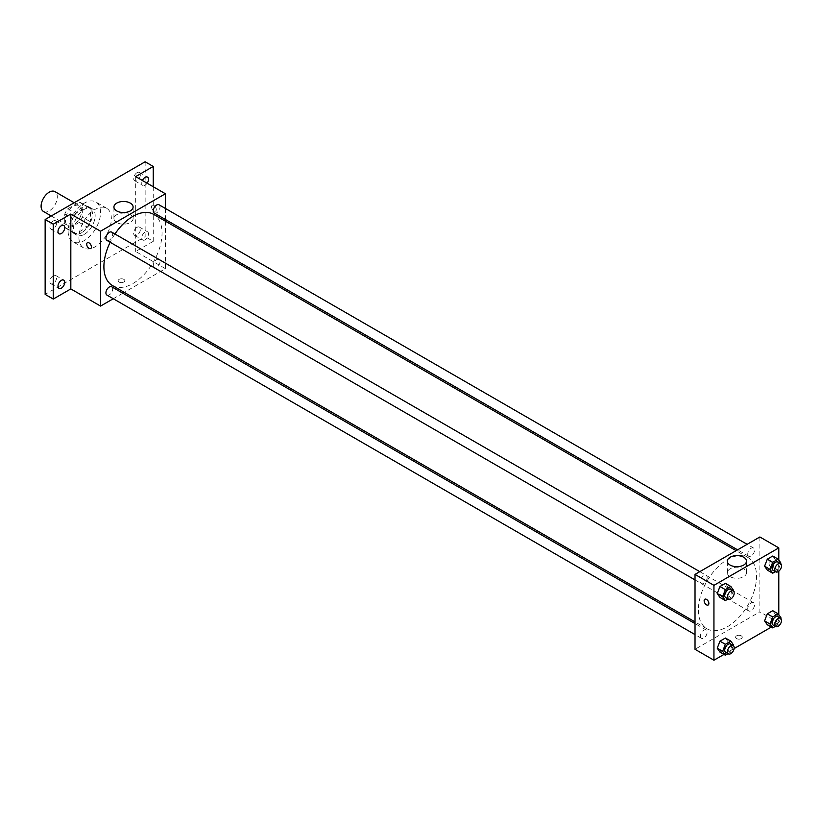 <?xml version="1.0" encoding="UTF-8"?>
<svg xmlns="http://www.w3.org/2000/svg" width="822" height="822" viewBox="0 0 822 822"><rect width="100%" height="100%" fill="white"/><g stroke="black" fill="none" stroke-linecap="round" stroke-linejoin="round"><path stroke-width="0.62" stroke-dasharray="4.11 3.08" d="M43.474 211.49A11.467 6.617 120 0 0 54.94 204.873A11.467 6.617 120 0 0 54.94 191.629M65.421 220.275A11.467 6.617 120 0 0 67.794 225.526A11.467 6.617 120 0 0 79.261 218.909A11.467 6.617 120 0 0 79.261 205.675A11.467 6.617 120 0 0 70.425 208.747A11.467 6.617 120 0 0 65.421 220.275M67.836 208.747L79.21 202.171A14.796 8.539 120 0 1 80.926 202.787A14.796 8.539 120 0 1 82.313 203.959L82.313 217.1A14.796 8.539 120 0 1 79.21 222.454L67.836 229.019A14.796 8.539 120 0 1 66.13 228.413A14.796 8.539 120 0 1 64.743 227.242L64.743 214.1A14.796 8.539 120 0 1 67.836 208.747L75.943 213.422L87.317 206.856L79.21 202.171M79.21 222.454L87.317 227.139L75.943 233.705L67.836 229.019M64.743 227.242L72.85 231.917L72.85 218.786L64.743 214.1M72.85 231.917A14.796 8.539 120 0 0 74.237 233.099A14.796 8.539 120 0 0 75.943 233.705M87.317 227.139A14.796 8.539 120 0 0 90.41 221.776L82.313 217.1M87.317 206.856A14.796 8.539 120 0 1 89.033 207.463A14.796 8.539 120 0 1 90.41 208.644L90.41 221.776M75.943 213.422A14.796 8.539 120 0 0 72.85 218.786M81.635 232.76A15.289 8.826 -60 0 1 73.99 233.52A15.289 8.826 -60 0 1 73.99 215.867A15.289 8.826 -60 0 1 89.279 207.041A15.289 8.826 -60 0 1 91.622 219.289A15.289 8.826 -60 0 1 81.635 232.76M84.337 234.321A15.289 8.826 120 0 0 94.325 220.851A15.289 8.826 120 0 0 91.982 208.603A15.289 8.826 120 0 0 80.196 212.703A15.289 8.826 120 0 0 73.528 228.084A15.289 8.826 120 0 0 76.693 235.082A15.289 8.826 120 0 0 84.337 234.321M90.41 208.644L82.313 203.959M68.123 231.198A22.924 13.234 120 0 0 72.87 241.699A22.924 13.234 120 0 0 95.804 228.454A22.924 13.234 120 0 0 95.794 201.986A22.924 13.234 120 0 0 78.131 208.13A22.924 13.234 120 0 0 68.123 231.198M78.933 237.445A22.924 13.234 120 0 0 83.68 247.936A22.924 13.234 120 0 0 106.603 234.702A22.924 13.234 120 0 0 106.603 208.223A22.924 13.234 120 0 0 88.94 214.367A22.924 13.234 120 0 0 78.933 237.445M137.027 172.671A4.778 2.754 120 0 0 133.904 176.874A4.778 2.754 120 0 0 134.633 180.706A4.778 2.754 120 0 0 139.411 177.942A4.778 2.754 120 0 0 139.411 172.425A4.778 2.754 120 0 0 137.027 172.671M53.255 221.026A4.778 2.754 120 0 0 50.142 225.238A4.778 2.754 120 0 0 50.872 229.071A4.778 2.754 120 0 0 55.649 226.307A4.778 2.754 120 0 0 55.649 220.789A4.778 2.754 120 0 0 53.255 221.026M53.255 275.699A4.778 2.754 120 0 0 50.142 279.901A4.778 2.754 120 0 0 50.872 283.734A4.778 2.754 120 0 0 55.649 280.97A4.778 2.754 120 0 0 55.649 275.462A4.778 2.754 120 0 0 53.255 275.699M137.027 227.334A4.778 2.754 120 0 0 133.904 231.537A4.778 2.754 120 0 0 134.633 235.369A4.778 2.754 120 0 0 139.411 232.616A4.778 2.754 120 0 0 139.411 227.098A4.778 2.754 120 0 0 137.027 227.334M145.134 161.78L145.134 236.664L45.148 294.389M153.241 186.738L153.241 241.339L145.134 236.664M153.241 241.339L135.671 251.481L165.397 268.64L124.276 292.385M122.838 293.218L113.282 298.735M119.128 282.1A3.339 1.932 0 0 0 122.766 282.521A3.339 1.932 0 0 0 124.831 280.734A3.339 1.932 0 0 0 121.492 278.802A3.339 1.932 0 0 0 118.142 280.734A3.339 1.932 0 0 0 119.128 282.1A3.339 1.932 0 0 0 122.766 282.511A3.339 1.932 0 0 0 124.831 280.734A3.339 1.932 0 0 0 121.492 278.802A3.339 1.932 0 0 0 118.142 280.734A3.339 1.932 0 0 0 119.128 282.1M147.148 183.224A4.778 2.754 -60 0 1 145.134 185.145A4.778 2.754 -60 0 1 142.74 185.382A4.778 2.754 -60 0 1 142.422 180.491M145.134 239.808A4.778 2.754 -60 0 1 142.74 240.045A4.778 2.754 -60 0 1 142.011 236.222A4.778 2.754 -60 0 1 145.134 232.01A4.778 2.754 -60 0 1 147.518 231.773A4.778 2.754 -60 0 1 148.258 235.606A4.778 2.754 -60 0 1 145.134 239.808M135.671 176.596L135.671 251.481M112.419 285.532A41.121 23.735 120 0 0 153.529 261.797A41.121 23.735 120 0 0 153.529 214.316M114.946 233.993A41.121 23.735 120 0 0 110.169 242.264M165.397 208.459L165.397 219.495M165.397 221.159L165.397 268.64M154.259 213.062A4.778 2.754 120 0 0 159.036 210.298A4.778 2.754 120 0 0 159.036 204.781M106.911 295.057A4.778 2.754 120 0 0 111.689 292.303A4.778 2.754 120 0 0 111.689 286.786M153.262 265.537A4.778 2.754 120 0 0 154.259 267.725A4.778 2.754 120 0 0 159.036 264.972A4.778 2.754 120 0 0 159.036 259.454A4.778 2.754 120 0 0 155.348 260.728A4.778 2.754 120 0 0 153.262 265.537M111.689 232.123A4.778 2.754 -60 0 1 112.676 234.301A4.778 2.754 -60 0 1 110.6 239.11A4.778 2.754 -60 0 1 106.911 240.394M151.556 206.825A3.339 1.932 -120 0 0 153.015 210.185A3.339 1.932 -120 0 0 155.584 211.09A3.339 1.932 -120 0 0 155.584 207.226A3.339 1.932 -120 0 0 152.245 205.295A3.339 1.932 -120 0 0 151.556 206.825A3.339 1.932 -120 0 0 153.005 210.196A3.339 1.932 -120 0 0 155.584 211.09A3.339 1.932 -120 0 0 155.584 207.226A3.339 1.932 -120 0 0 152.245 205.295A3.339 1.932 -120 0 0 151.546 206.825M87.399 242.737L87.389 242.737A3.339 1.932 60 0 1 89.968 243.631A3.339 1.932 60 0 1 91.427 247.001A3.339 1.932 60 0 1 90.739 248.521L90.739 248.532M116.734 222.536A9.587 5.538 180 0 1 113.929 218.621A9.587 5.538 180 0 1 123.516 213.093A9.587 5.538 180 0 1 133.102 218.621A9.587 5.538 180 0 1 127.184 223.738A9.587 5.538 180 0 1 116.734 222.536M698.371 609.924A41.121 23.735 120 0 0 706.889 628.748A41.121 23.735 120 0 0 748.01 605.013A41.121 23.735 120 0 0 748.01 557.532A41.121 23.735 120 0 0 716.322 568.547A41.121 23.735 120 0 0 698.371 609.924M707.156 577.527A4.778 2.754 -60 0 1 705.071 582.325A4.778 2.754 -60 0 1 701.392 583.61A4.778 2.754 -60 0 1 701.392 578.092A4.778 2.754 -60 0 1 706.17 575.338A4.778 2.754 -60 0 1 707.156 577.527M747.743 608.753A4.778 2.754 120 0 0 748.729 610.941A4.778 2.754 120 0 0 753.507 608.188A4.778 2.754 120 0 0 753.507 602.67A4.778 2.754 120 0 0 749.828 603.944A4.778 2.754 120 0 0 747.743 608.753M700.406 636.084A4.778 2.754 120 0 0 701.392 638.273A4.778 2.754 120 0 0 706.17 635.519A4.778 2.754 120 0 0 706.17 630.001A4.778 2.754 120 0 0 702.481 631.286A4.778 2.754 120 0 0 700.406 636.084M747.743 554.09A4.778 2.754 120 0 0 748.729 556.278A4.778 2.754 120 0 0 753.507 553.514A4.778 2.754 120 0 0 753.507 548.007A4.778 2.754 120 0 0 749.828 549.281A4.778 2.754 120 0 0 747.743 554.09M759.877 536.972L759.877 611.856L695.022 649.298M778.794 614.692L778.794 622.778L759.877 611.856M778.794 622.778L771.334 627.083M734.118 648.579L723.987 654.425M736.563 638.581A3.339 1.932 0 0 0 740.211 638.992A3.339 1.932 0 0 0 742.276 637.214A3.339 1.932 0 0 0 738.937 635.283A3.339 1.932 0 0 0 735.587 637.214A3.339 1.932 0 0 0 736.563 638.581A3.339 1.932 0 0 0 740.211 638.992A3.339 1.932 0 0 0 742.276 637.204A3.339 1.932 0 0 0 738.937 635.283A3.339 1.932 0 0 0 735.587 637.204A3.339 1.932 0 0 0 736.563 638.571M775.495 559.905L772.762 556.021L775.495 559.905L772.762 566.944L767.306 570.098L772.762 566.944L775.495 559.905L780.9 563.029M728.158 641.91L725.425 638.026L728.158 641.91L725.425 648.938L719.959 652.093L725.425 648.938L728.158 641.91L733.563 645.023M778.794 560.029L778.794 571.198M775.495 614.579L772.762 610.695L775.495 614.579L772.762 621.607L767.306 624.761L772.762 621.607L775.495 614.579L780.9 617.692M728.158 587.237L725.425 583.353L728.158 587.237L725.425 594.275L719.959 597.43L725.425 594.275L728.158 587.237L733.563 590.36M768.991 563.306A3.339 1.932 -120 0 0 770.45 566.666A3.339 1.932 -120 0 0 773.029 567.56A3.339 1.932 -120 0 0 773.029 563.697A3.339 1.932 -120 0 0 769.69 561.775A3.339 1.932 -120 0 0 768.991 563.306A3.339 1.932 -120 0 0 770.45 566.666A3.339 1.932 -120 0 0 773.029 567.56A3.339 1.932 -120 0 0 773.029 563.707A3.339 1.932 -120 0 0 769.68 561.775A3.339 1.932 -120 0 0 768.991 563.306M704.834 599.217L704.834 599.207A3.339 1.932 60 0 1 707.413 600.111A3.339 1.932 60 0 1 708.872 603.471A3.339 1.932 60 0 1 708.184 605.002L708.174 605.002M730.131 576.674A9.587 5.538 180 0 1 727.326 572.759A9.587 5.538 180 0 1 736.902 567.231A9.587 5.538 180 0 1 746.489 572.759A9.587 5.538 180 0 1 740.571 577.876A9.587 5.538 180 0 1 730.131 576.674M733.306 591.008L730.83 597.399L728.045 599.002M725.713 597.645A4.778 2.754 120 0 0 730.491 594.892A4.778 2.754 120 0 0 730.491 589.374M730.83 597.399L725.425 594.275M780.643 563.676L778.167 570.067L775.393 571.67M773.05 570.314A4.778 2.754 120 0 0 777.828 567.56A4.778 2.754 120 0 0 777.828 562.043M778.167 570.067L772.762 566.944M733.306 645.681L730.83 652.062L728.045 653.665M725.713 652.319A4.778 2.754 120 0 0 730.491 649.555A4.778 2.754 120 0 0 730.491 644.047M730.83 652.062L725.425 648.938M780.643 618.35L778.167 624.73L775.393 626.333M773.05 624.987A4.778 2.754 120 0 0 777.828 622.223A4.778 2.754 120 0 0 777.828 616.706M778.167 624.73L772.762 621.607M51.252 215.981L67.794 225.526M74.186 202.736L79.261 205.675M91.982 208.603L89.279 207.041M76.693 235.082L73.99 233.52M89.033 207.463L80.926 202.787M74.237 233.099L66.13 228.413M106.603 208.223L95.794 201.986M83.68 247.936L72.87 241.699M134.633 235.369L142.74 240.045M139.411 227.098L147.518 231.773M50.872 283.734L58.979 288.409M55.649 275.462L63.756 280.138M50.872 229.071L58.979 233.746M55.649 220.789L63.756 225.475M134.633 180.706L142.74 185.382M139.411 172.425L147.518 177.11M133.102 218.621L133.102 207.021M113.929 218.621L113.929 207.021M748.01 557.532L736.142 550.678M706.889 628.748L695.022 621.894M695.022 579.931L701.392 583.61M699.799 571.66L706.17 575.338M753.507 602.67L159.036 259.454M748.729 610.941L154.259 267.725M706.17 630.001L695.022 623.569M701.392 638.273L695.022 634.605M753.507 548.007L747.147 544.328M748.729 556.278L737.591 549.846M746.489 572.759L746.489 561.159M727.326 572.759L727.326 561.159"/><path stroke-width="1.23" d="M74.186 202.736L54.94 191.629A11.467 6.617 120 0 0 46.104 194.701A11.467 6.617 120 0 0 41.1 206.24A11.467 6.617 120 0 0 43.474 211.49L51.252 215.981M113.282 298.735L100.551 306.082L70.826 288.923L53.255 299.064L45.148 294.389L45.148 219.505L145.134 161.78L153.241 166.455L153.241 186.738M124.276 292.385L122.838 293.218M61.362 288.173A4.778 2.754 -60 0 1 58.979 288.409A4.778 2.754 -60 0 1 58.249 284.587A4.778 2.754 -60 0 1 61.362 280.374A4.778 2.754 -60 0 1 63.756 280.138A4.778 2.754 -60 0 1 64.486 283.97A4.778 2.754 -60 0 1 61.362 288.173M61.362 233.51A4.778 2.754 -60 0 1 58.979 233.746A4.778 2.754 -60 0 1 58.249 229.913A4.778 2.754 -60 0 1 61.362 225.711A4.778 2.754 -60 0 1 63.756 225.475A4.778 2.754 -60 0 1 64.486 229.297A4.778 2.754 -60 0 1 61.362 233.51M70.826 288.923L70.826 214.039L53.255 224.18L45.148 219.505M53.255 299.064L53.255 224.18M100.551 306.082L100.551 231.198L70.826 214.039M100.551 231.198L165.397 193.756L135.671 176.596L153.241 166.455M116.734 210.935A9.587 5.538 180 0 1 113.929 207.021A9.587 5.538 180 0 1 123.516 201.482A9.587 5.538 180 0 1 133.102 207.021A9.587 5.538 180 0 1 127.184 212.127A9.587 5.538 180 0 1 116.734 210.935M142.422 180.491A4.778 2.754 -60 0 1 145.134 177.347A4.778 2.754 -60 0 1 147.518 177.11A4.778 2.754 -60 0 1 147.148 183.224M110.169 242.264A41.121 23.735 120 0 0 103.901 266.708A41.121 23.735 120 0 0 112.419 285.532L695.022 621.894M736.142 550.678L153.529 214.316A41.121 23.735 120 0 0 114.946 233.993M165.397 193.756L165.397 208.459M165.397 219.495L165.397 221.159M747.147 544.328L159.036 204.781A4.778 2.754 120 0 0 155.348 206.065A4.778 2.754 120 0 0 153.262 210.874A4.778 2.754 120 0 0 154.259 213.062L737.591 549.846M695.022 623.569L111.689 286.786A4.778 2.754 120 0 0 108.011 288.06A4.778 2.754 120 0 0 105.925 292.868A4.778 2.754 120 0 0 106.911 295.057L695.022 634.605M695.022 579.931L106.911 240.394A4.778 2.754 -60 0 1 106.911 234.876A4.778 2.754 -60 0 1 111.689 232.123L699.799 571.66M91.427 247.001A3.339 1.932 60 0 1 90.739 248.532A3.339 1.932 60 0 1 87.389 246.6A3.339 1.932 60 0 1 87.389 242.737A3.339 1.932 60 0 1 89.968 243.631A3.339 1.932 60 0 1 91.427 247.001M90.739 248.521A3.339 1.932 60 0 1 87.399 246.6A3.339 1.932 60 0 1 87.399 242.737M723.987 654.425L713.938 660.22L695.022 649.298L695.022 574.414L759.877 536.972L778.794 547.894L778.794 560.029M771.334 627.083L734.118 648.579M767.306 570.098L764.573 566.214L767.306 559.176L772.762 556.021L767.306 559.176L764.573 566.214L767.306 570.098L772.711 573.222L769.978 569.338L772.711 562.299L778.167 559.145L780.9 563.029L780.643 563.676M719.959 652.093L717.236 648.209L719.959 641.17L725.425 638.026L719.959 641.17L717.236 648.209L719.959 652.093L725.364 655.216L722.641 651.332L725.364 644.294L730.83 641.139L733.563 645.023L733.306 645.681M778.794 571.198L778.794 614.692M713.938 660.22L713.938 585.336L778.794 547.894M767.306 624.761L764.573 620.877L767.306 613.839L772.762 610.695L767.306 613.839L764.573 620.877L767.306 624.761L772.711 627.885L769.978 624.001L772.711 616.962L778.167 613.808L780.9 617.692L780.643 618.35M719.959 597.43L717.236 593.546L719.959 586.507L725.425 583.353L719.959 586.507L717.236 593.546L719.959 597.43L725.364 600.553L722.641 596.669L725.364 589.631L730.83 586.476L733.563 590.36L733.306 591.008M713.938 585.336L695.022 574.414M730.131 565.074A9.587 5.538 180 0 1 727.326 561.159A9.587 5.538 180 0 1 736.902 555.621A9.587 5.538 180 0 1 746.489 561.159A9.587 5.538 180 0 1 740.571 566.266A9.587 5.538 180 0 1 730.131 565.074M708.872 603.471A3.339 1.932 60 0 1 708.174 605.002A3.339 1.932 60 0 1 704.834 603.071A3.339 1.932 60 0 1 704.834 599.217A3.339 1.932 60 0 1 707.413 600.111A3.339 1.932 60 0 1 708.872 603.471M708.184 605.002A3.339 1.932 60 0 1 704.834 603.071A3.339 1.932 60 0 1 704.834 599.207M728.045 599.002L725.364 600.553M733.193 590.936L730.491 589.374A4.778 2.754 120 0 0 726.802 590.658A4.778 2.754 120 0 0 724.716 595.467A4.778 2.754 120 0 0 725.713 597.645L728.415 599.207A4.778 2.754 120 0 0 733.193 596.453A4.778 2.754 120 0 0 733.193 590.936A4.778 2.754 120 0 0 729.504 592.22A4.778 2.754 120 0 0 727.419 597.019A4.778 2.754 120 0 0 728.415 599.207M722.641 596.669L717.236 593.546M725.364 589.631L719.959 586.507M730.83 586.476L725.425 583.353M775.393 571.67L772.711 573.222M780.53 563.604L777.828 562.043A4.778 2.754 120 0 0 774.149 563.327A4.778 2.754 120 0 0 772.064 568.136A4.778 2.754 120 0 0 773.05 570.314L775.752 571.876A4.778 2.754 120 0 0 780.53 569.122A4.778 2.754 120 0 0 780.53 563.604A4.778 2.754 120 0 0 776.852 564.889A4.778 2.754 120 0 0 774.766 569.687A4.778 2.754 120 0 0 775.752 571.876M769.978 569.338L764.573 566.214M772.711 562.299L767.306 559.176M778.167 559.145L772.762 556.021M728.045 653.665L725.364 655.216M733.193 645.599L730.491 644.047A4.778 2.754 120 0 0 726.802 645.321A4.778 2.754 120 0 0 724.716 650.13A4.778 2.754 120 0 0 725.713 652.319L728.415 653.88A4.778 2.754 120 0 0 733.193 651.116A4.778 2.754 120 0 0 733.193 645.599A4.778 2.754 120 0 0 729.504 646.883A4.778 2.754 120 0 0 727.419 651.692A4.778 2.754 120 0 0 728.415 653.88M722.641 651.332L717.236 648.209M725.364 644.294L719.959 641.17M730.83 641.139L725.425 638.026M775.393 626.333L772.711 627.885M780.53 618.267L777.828 616.706A4.778 2.754 120 0 0 774.149 617.99A4.778 2.754 120 0 0 772.064 622.799A4.778 2.754 120 0 0 773.05 624.987L775.752 626.539A4.778 2.754 120 0 0 780.53 623.785A4.778 2.754 120 0 0 780.53 618.267A4.778 2.754 120 0 0 776.852 619.552A4.778 2.754 120 0 0 774.766 624.36A4.778 2.754 120 0 0 775.752 626.539M769.978 624.001L764.573 620.877M772.711 616.962L767.306 613.839M778.167 613.808L772.762 610.695"/></g></svg>
